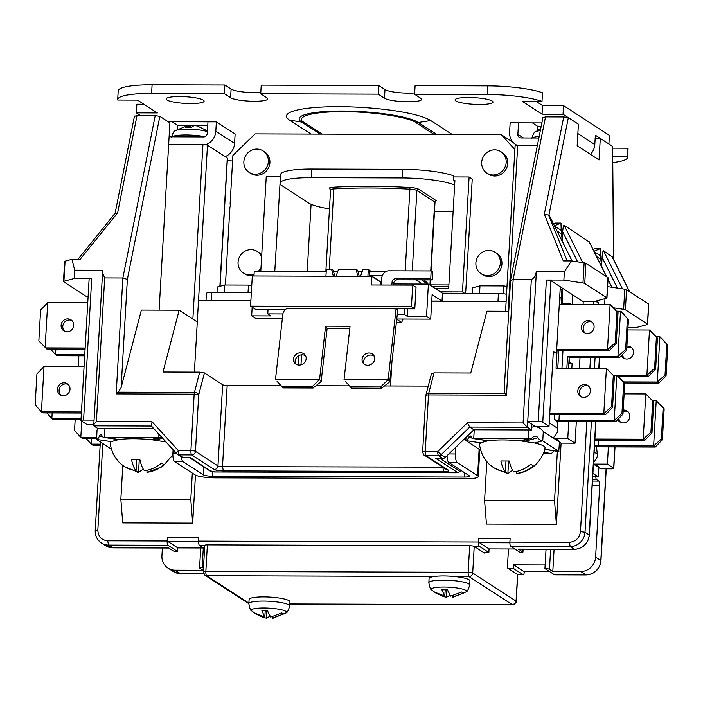 <?xml version="1.0" encoding="UTF-8"?>
<svg xmlns="http://www.w3.org/2000/svg" width="703" height="703" viewBox="0 0 703 703"><rect width="100%" height="100%" fill="white"/><g stroke="black" fill="none" stroke-linecap="round" stroke-linejoin="round"><path stroke-width="1.05" d="M251.656 610.854A17.601 3.093 3.3 0 1 263.897 607.981A17.601 3.093 3.3 0 1 286.103 612.84L286.103 612.84C287.035 613.016 288.239 610.749 289.715 606.039A20.466 3.603 3.3 0 0 288.871 604.923A20.466 3.603 3.3 0 0 263.449 601.074A20.466 3.603 3.3 0 0 248.844 603.675C249.776 608.534 250.707 610.925 251.656 610.854L255.743 613.912M289.715 606.039L289.961 601.856A20.466 3.603 -176.7 0 0 289.109 600.74A20.466 3.603 -176.7 0 0 266.674 596.944A20.466 3.603 -176.7 0 0 249.09 599.501L248.844 603.675M272.395 616.786L272.219 618.157L283.502 614L281.833 612.919L270.655 617.049L267.448 610.74L261.859 610.722L264.776 617.032L254.082 612.831M272.219 618.157L272.289 616.803L272.219 618.148L272.984 618.201L286.103 612.84M270.128 616.092L266.63 618.139L267.052 610.766M263.792 617.621L266.868 618.183L263.792 617.621L255.883 614.009M265.242 610.828L264.776 617.032M266.876 610.775L266.446 618.113M431.642 589.922A17.601 3.093 3.3 0 1 443.883 587.049A17.601 3.093 3.3 0 1 466.089 591.908L466.089 591.908C467.02 592.084 468.224 589.817 469.709 585.107A20.466 3.603 3.3 0 0 468.857 583.991A20.466 3.603 3.3 0 0 443.435 580.142A20.466 3.603 3.3 0 0 428.839 582.743C429.761 587.603 430.693 589.993 431.642 589.922L435.737 592.981M469.709 585.107L469.947 580.924A20.466 3.603 -176.7 0 0 469.094 579.808A20.466 3.603 -176.7 0 0 446.669 576.012A20.466 3.603 -176.7 0 0 429.076 578.569L428.839 582.743M452.38 595.854L452.214 597.225L463.488 593.068L461.818 591.988L450.641 596.118L447.442 589.808L441.844 589.791L444.762 596.1L434.067 591.9M452.214 597.216L452.284 595.872L452.205 597.225L452.969 597.269L466.089 591.908M450.113 595.16L446.616 597.207L447.038 589.835M443.778 596.689L446.862 597.251L443.778 596.689L435.869 593.077M445.227 589.896L444.762 596.1M446.862 589.843L446.431 597.181M540.335 130.617A17.601 3.093 -176.7 0 0 535.291 131.936L535.291 131.936C534.359 131.76 533.155 134.027 531.679 138.746M207.403 131.646A17.601 3.093 -176.7 0 0 187.235 129.115A17.601 3.093 -176.7 0 0 175.065 130.767L175.065 130.767C174.133 130.591 172.929 132.858 171.444 137.577M188.87 126.804L190.513 126.558L190.46 127.471M190.645 127.48L190.513 126.558M190.698 126.584L191.234 127.243M207.086 130.776L197.376 125.986L194.292 125.424L191.04 127.524L185.443 127.498L188.94 125.45L188.835 127.384L188.949 125.45L188.184 125.406L175.065 130.767M543.955 452.143L545.062 447.293C544.184 445.781 540.721 444.349 534.667 442.995L520.317 440.825C507.909 439.665 497.223 439.63 488.251 440.719L480.492 442.82L479.516 444.287C480.518 452.301 483.919 459.112 489.719 464.736L489.209 464.138C493.743 468.391 499.13 470.984 505.369 471.915C503.559 469.815 502.056 466.168 500.861 460.983L509.262 461.01C510.44 466.168 511.942 469.815 513.761 471.941C520.062 471.072 525.747 468.514 530.809 464.27L533.313 465.896C528.296 470.114 522.61 472.671 516.266 473.558L517.153 473.585C530.027 471.361 538.964 464.217 543.955 452.143A33.366 25.053 20.4 0 0 545.062 447.293M513.093 142.314L501.344 134.695L255.127 133.895L232.904 155.381L230.092 204.107A3.656 3.436 123 0 1 229.907 207.244L225.426 285.005M249.143 172.376L250.707 173.386A12.795 12.03 -57 0 0 263.045 173.623A12.795 12.03 -57 0 0 269.908 162.692A12.795 12.03 -57 0 0 264.627 151.918L263.063 150.899A12.795 12.03 123 0 1 268.344 161.672A12.795 12.03 123 0 1 261.481 172.613A12.795 12.03 123 0 1 249.143 172.376A12.795 12.03 123 0 1 243.862 161.593A12.795 12.03 123 0 1 250.725 150.662A12.795 12.03 123 0 1 263.063 150.899M254.082 273.95A12.795 12.03 123 0 1 243.343 272.957L244.908 273.968A12.795 12.03 -57 0 0 253.994 275.471M260.989 267.773A12.795 12.03 123 0 1 258.273 271.305M243.343 272.957A12.795 12.03 123 0 1 238.062 262.175A12.795 12.03 123 0 1 244.925 251.243A12.795 12.03 123 0 1 257.263 251.481A12.795 12.03 123 0 1 261.621 256.744M486.968 173.14L488.532 174.159A12.795 12.03 -57 0 0 500.87 174.397A12.795 12.03 -57 0 0 507.733 163.465A12.795 12.03 -57 0 0 502.452 152.692L500.888 151.672A12.795 12.03 123 0 1 506.169 162.446A12.795 12.03 123 0 1 499.306 173.377A12.795 12.03 123 0 1 486.968 173.14A12.795 12.03 123 0 1 481.687 162.367A12.795 12.03 123 0 1 488.55 151.435A12.795 12.03 123 0 1 500.888 151.672M481.168 273.722L482.733 274.741A12.795 12.03 -57 0 0 495.07 274.978A12.795 12.03 -57 0 0 501.933 264.047A12.795 12.03 -57 0 0 496.652 253.273L495.088 252.254A12.795 12.03 123 0 1 500.369 263.027A12.795 12.03 123 0 1 493.506 273.968A12.795 12.03 123 0 1 481.168 273.722A12.795 12.03 123 0 1 475.887 262.948A12.795 12.03 123 0 1 482.75 252.017A12.795 12.03 123 0 1 495.088 252.254M305.717 356.052A6.582 5.896 -37.5 0 0 302.114 354.83A6.582 5.896 -37.5 0 0 295.541 363.873M300.524 352.774A6.582 5.896 142.5 0 1 305.049 354.918A6.582 5.896 142.5 0 1 305.269 361.509A6.582 5.896 142.5 0 1 299.144 365.085A6.582 5.896 142.5 0 1 294.619 362.933A6.582 5.896 142.5 0 1 294.399 356.351A6.582 5.896 142.5 0 1 300.524 352.774M374.26 356.272A6.582 5.896 -37.5 0 0 370.657 355.059A6.582 5.896 -37.5 0 0 364.084 364.092M369.075 352.994A6.582 5.896 142.5 0 1 373.601 355.138A6.582 5.896 142.5 0 1 373.82 361.729A6.582 5.896 142.5 0 1 367.687 365.305A6.582 5.896 142.5 0 1 363.161 363.161A6.582 5.896 142.5 0 1 362.95 356.57A6.582 5.896 142.5 0 1 369.075 352.994M166.954 99.993A19.007 3.348 3.3 0 1 166.163 98.956A19.007 3.348 3.3 0 1 182.499 96.583A19.007 3.348 3.3 0 1 203.325 100.107A19.007 3.348 3.3 0 1 204.116 101.144A19.007 3.348 3.3 0 1 187.78 103.517A19.007 3.348 3.3 0 1 166.954 99.993M455.834 100.924A19.007 3.348 3.3 0 1 455.052 99.888A19.007 3.348 3.3 0 1 471.379 97.524A19.007 3.348 3.3 0 1 492.214 101.047A19.007 3.348 3.3 0 1 492.996 102.076A19.007 3.348 3.3 0 1 476.669 104.448A19.007 3.348 3.3 0 1 455.834 100.924M73.692 325.348A6.582 6.186 -57 0 0 64.632 319.689A6.582 6.186 -57 0 0 63.815 330.849A6.582 6.186 -57 0 0 73.692 325.348M71.759 320.427A6.582 6.186 -57 0 0 64.694 331.324M70.001 389.295A6.582 6.186 -57 0 0 60.941 383.627A6.582 6.186 -57 0 0 60.124 394.796A6.582 6.186 -57 0 0 70.001 389.295M68.077 384.365A6.582 6.186 -57 0 0 61.012 395.262M592.172 322.115A6.582 6.186 -57 0 0 585.107 333.011M594.097 327.044A6.582 6.186 -57 0 0 585.037 321.376A6.582 6.186 -57 0 0 584.228 332.545A6.582 6.186 -57 0 0 594.097 327.044M588.481 386.052A6.582 6.186 -57 0 0 581.416 396.949M590.415 390.982A6.582 6.186 -57 0 0 581.355 385.323A6.582 6.186 -57 0 0 580.537 396.483A6.582 6.186 -57 0 0 590.415 390.982M631.566 347.66A6.582 6.186 -57 0 0 626.821 347.66M621.47 355.586A6.582 6.186 -57 0 0 633.5 352.59A6.582 6.186 -57 0 0 626.909 346.131M627.884 411.598A6.582 6.186 -57 0 0 623.13 411.606M617.788 419.533A6.582 6.186 -57 0 0 629.809 416.528A6.582 6.186 -57 0 0 623.218 410.077M554.43 225.751L560.968 223.079L561.302 233.378L562.567 241.823M593.93 251.235L600.362 248.616L600.696 258.924L601.97 267.368M104.975 428.575L104.36 437.319A7.311 3.357 98.6 0 1 103.684 437.363A7.311 3.357 98.6 0 1 101.909 435.623A3.656 1.678 -81.4 0 0 101.03 434.753A3.656 1.678 -81.4 0 0 99.325 436.326A7.311 3.357 98.6 0 1 96.601 439.419L97.023 430.113A11.494 5.281 98.6 0 1 97.858 428.522M553.191 437.978L555.774 434.682A9.499 8.937 -57 0 0 557.848 430.877L557.857 428.487L549.219 422.89M538.436 426.255L536.301 426.879M532.417 427.064L531.749 426.985M250.892 300.568L198.527 300.401L194.388 372.124M192.684 523.137L190.794 499.561L120.846 499.332L122.735 522.918L192.684 523.137L195.452 475.087M167.165 541.02L167.367 537.435A3.656 1.063 90.2 0 0 168.202 541.697L177.797 547.918L177.587 551.512L167.999 545.291A3.656 1.063 -89.8 0 1 167.165 541.02L107.708 540.827C101.417 540.124 98.13 536.521 97.84 530.018L102.823 443.558M204.582 548.709L199.476 545.396A3.656 1.063 -89.8 0 1 198.641 541.125L198.844 537.531L167.367 537.435M478.427 542.031L478.638 538.445A3.656 1.063 90.2 0 0 479.472 542.707L489.06 548.929L488.857 552.514L479.261 546.301A3.656 1.063 -89.8 0 1 478.427 542.031L198.641 541.125M522.944 549.192L522.786 551.96A3.656 0.641 3.3 0 1 522.935 552.154A3.656 0.641 3.3 0 1 520.334 552.62L510.738 546.407A3.656 1.063 -89.8 0 1 509.903 542.136L510.114 538.542L478.638 538.445M583.086 304.373L583.235 301.649L593.727 301.684L593.578 304.408M556.407 524.324L554.526 500.738L484.578 500.518L486.458 524.095L556.407 524.324L561.091 443.136L575.08 443.18L576.337 421.369M579.395 368.31L580.019 357.432M506.134 301.402L431.739 301.156M390.534 385.965L391.905 362.115M544.825 449.428L558.112 451.44A7.311 3.357 -81.4 0 0 558.788 451.396L559.439 442.029A11.494 5.281 -81.4 0 0 556.723 439.445L555.08 439.199M531.732 427.283A11.494 10.009 -105.1 0 1 532.461 427.046A11.494 10.009 -105.1 0 1 543.296 431.554L559.439 442.029M593.517 462.609L595.177 460.228A9.499 8.937 -57 0 0 597.242 456.423L597.251 454.033L594.132 452.011M594.501 445.544L596.531 446.853L597.251 454.033M596.32 446.721A9.499 1.67 -176.7 0 0 600.028 446.862L655.284 447.046L653.614 445.966L598.358 445.781A3.656 0.641 3.3 0 1 594.51 445.368M594.817 440.122L644.862 440.289L643.192 439.208L594.879 439.05M197.288 321.956L179.151 310.199L162.999 372.019L199.722 372.142L194.423 392.415A3.656 2.32 14.6 0 1 198.712 394.849L204.432 372.933L199.722 372.142M606.803 297.747A3.656 0.641 3.3 0 1 606.953 297.949L608.113 277.834A3.656 0.641 -176.7 0 0 607.963 277.632L606.803 297.747L584.738 283.441A3.656 0.641 -176.7 0 0 582.972 282.957L563.876 280.066L546.389 280.014L538.226 421.545L527.733 421.51L531.907 424.217L531.573 429.964L473.866 429.779L445.315 457.372A3.656 3.436 -57 0 1 442.785 458.418L438.61 455.711A3.656 1.063 -89.8 0 1 437.776 451.449L425.236 451.405L428.496 394.928A3.656 0.641 -176.7 0 0 425.886 395.394L426 394.682A3.656 2.32 14.6 0 1 428.751 393.17L434.041 372.898L470.764 373.021L486.915 311.192L508.744 311.262M174.581 461.59L195.003 474.833A16.081 2.83 3.3 0 0 214.977 477.855L466.792 478.673A16.081 2.83 -176.7 0 0 478.26 476.625A16.081 2.83 -176.7 0 0 477.592 475.746L457.17 462.504L448.778 462.477L469.2 475.72A7.311 1.283 3.3 0 1 469.507 476.116A7.311 1.283 3.3 0 1 464.288 477.047L212.482 476.23A7.311 1.283 3.3 0 1 203.404 474.859L182.973 461.616L174.581 461.59A7.311 2.127 -89.8 0 1 172.912 453.048L173.096 449.779M182.973 461.616A7.311 2.127 -89.8 0 1 181.383 456.915M93.622 424.814L87.365 424.788L81.109 420.737A3.656 0.641 3.3 0 1 80.959 420.535L89.123 279.003A3.656 0.641 3.3 0 1 91.733 278.537L74.246 278.476L63.911 281.279L65.071 261.156A3.656 0.641 -176.7 0 0 64.632 261.437L63.472 281.551A3.656 0.641 3.3 0 1 63.911 281.279M88.103 296.64L87.453 296.534A3.656 0.641 3.3 0 1 85.696 296.06L63.622 281.754A3.656 0.641 3.3 0 1 63.472 281.551M280.884 385.604L227.183 385.429A3.656 0.641 -176.7 0 1 222.649 384.743L204.432 372.933M428.241 386.088L384.506 385.947M349.435 385.833L315.955 385.719M434.041 372.898L431.765 373.671M598.156 304.417L598.271 302.369A3.656 0.641 -176.7 0 0 593.727 301.684M575.08 443.18L567.778 438.452L568.771 421.352M572.268 304.337L572.813 294.891L583.235 301.649M571.284 304.329L570.572 303.872L570.546 304.329M567.541 356.316L569.21 357.396L619.571 357.563L617.911 356.483L567.541 356.316L566.855 368.275M571.829 368.284L572.093 363.732L570.01 362.379A3.656 1.063 -89.8 0 1 569.166 358.117L568.586 368.275M559.439 442.064L561.091 443.136M567.778 438.452L553.859 438.408M554.526 500.738L557.374 451.335M484.578 500.518L486.819 461.607M455.887 447.152L455.5 453.971L448.866 453.945M448.778 462.477A7.311 2.127 -89.8 0 1 447.064 455.685M553.797 438.364L553.85 437.354M442.785 458.418L435.79 458.4L457.258 472.319L458.681 472.179L461.238 470.562M531.907 424.217L535.036 426.246L549.025 426.29L542.769 422.231L550.932 280.699L560.309 286.78L556.662 350.006A3.656 1.063 -89.8 0 1 555.607 352.985A3.656 1.063 -89.8 0 1 555.414 352.924L553.331 351.57L549.025 426.29M425.886 395.394L422.626 451.871A3.656 0.641 3.3 0 1 425.236 451.405A3.656 1.063 90.2 0 0 426.071 455.676L448.584 470.272C449.437 471.089 447.802 471.537 443.672 471.599L223.343 470.887C218.967 470.79 215.944 470.333 214.257 469.507L191.743 454.911A3.656 1.063 -89.8 0 1 190.908 450.649L178.369 450.605L152.05 421.774L151.356 425.965L177.428 454.349A3.656 3.436 123 0 1 176.796 453.813A3.656 1.204 -42.4 0 1 176.717 453.743A3.656 1.204 -42.4 0 1 178.369 450.605A3.656 1.063 90.2 0 0 179.203 454.876A3.656 3.436 123 0 1 177.428 454.349L181.594 457.047A3.656 3.436 -57 0 0 183.378 457.574L190.372 457.6L211.234 471.502L214.424 471.985L456.282 472.768L458.681 472.179M153.878 428.733L97.902 428.558L93.727 425.851L102.7 270.26L74.72 270.163L74.246 278.476M572.813 294.891L560.309 286.78M598.271 302.369L596.188 301.016L606.513 298.221A3.656 0.641 3.3 0 0 606.953 297.949M546.389 280.014A3.656 0.641 3.3 0 1 550.932 280.699M431.747 301.069L442.011 301.095L432.108 294.68L430.702 319.109L397.476 318.995L397.441 319.716L396.677 319.716M403.065 319.013L401.606 322.422L397.441 319.716M190.794 499.561L192.323 473.093M120.846 499.332L122.805 465.368M161.637 437.231A7.311 6.362 -105.1 0 1 161.189 437.371A7.311 6.362 -105.1 0 1 158.869 437.494L158.852 434.182M96.487 439.445L111.469 449.164M165.926 441.932L150.987 439.63C138.588 438.47 127.902 438.435 118.93 439.524L111.171 441.625L110.195 443.092C111.188 451.106 114.589 457.917 120.398 463.532L119.888 462.943C124.413 467.187 129.8 469.78 136.048 470.711C134.229 468.611 132.735 464.973 131.54 459.788L139.932 459.815C141.118 464.973 142.612 468.611 144.44 470.738C150.741 469.868 156.426 467.31 161.488 463.075L163.992 464.701C158.966 468.919 153.289 471.476 146.936 472.363L162.472 466.66L172.868 454.876M158.667 437.468L104.475 437.292M622.981 414.137L621.944 413.461L623.719 382.564L624.765 383.24L622.981 414.137L615.89 421.501L614.22 420.42L558.964 420.245A3.656 0.641 3.3 0 1 554.421 419.55L557.128 421.308L557.857 428.487M562.435 288.16L562.734 298.854L561.882 290.234L560.177 289.126M457.17 462.504A7.311 2.127 -89.8 0 1 455.5 453.971M489.06 548.929L514.763 549.008M522.786 551.96L518.41 549.122A3.656 1.063 90.2 0 0 518.603 549.184L574.562 549.359C583.103 548.551 588.033 543.814 589.334 535.176A3.656 0.641 -176.7 0 0 589.184 534.974L585.01 532.276L580.476 531.582C579.43 538.085 575.731 541.662 569.36 542.329L509.903 542.136M469.683 545.73L468.154 572.312A3.656 0.641 3.3 0 1 472.697 572.998L474.226 546.416A3.656 0.641 -176.7 0 0 473.945 546.284A3.656 0.641 -176.7 0 0 469.683 545.73L207.385 544.878A3.656 0.641 -176.7 0 0 204.775 545.343A3.656 0.641 -176.7 0 0 204.793 545.414L199.476 545.396M474.226 546.416L483.611 552.505L488.857 552.514M177.797 547.918L203.492 547.997M168.764 548.041L112.902 547.865L108.543 545.097A14.622 13.752 123 0 1 101.417 542.997L105.582 545.704A14.622 13.752 -57 0 0 112.708 547.804L168.667 547.98L173.043 550.818A3.656 0.641 3.3 0 0 177.587 551.512M396.764 318.995L397.476 318.995M396.378 322.405L401.606 322.422M506.538 294.337A7.311 1.283 -176.7 0 0 498.427 293.379L442.468 293.195L442.011 301.095M538.226 421.545A3.656 0.641 3.3 0 1 542.769 422.231M282.325 318.626L255.83 318.538L251.665 315.832L252.166 307.176M211.181 300.445L211.638 292.448L251.349 292.571M531.573 429.964L527.408 427.257L523.076 422.978L467.416 422.802L469.701 427.072L527.408 427.257L536.38 271.666C535.238 276.27 533.559 278.81 531.354 279.293L513.172 279.232L545.519 116.865L543.155 117.586M473.866 429.779L469.701 427.072L441.15 454.674L445.315 457.372M568.85 363.723L572.093 363.732M456.282 472.768L214.503 471.924L214.274 471.344L214.503 471.924L209.731 470.659M80.959 420.535A3.656 0.641 3.3 0 1 83.569 420.069L91.733 278.537M93.894 420.104L83.569 420.069M562.418 241.639L572.057 261.015M549.667 216.313L562.084 240.98M604.975 298.643L604.642 304.443M607.963 277.632L585.898 263.326A3.656 0.641 -176.7 0 0 584.131 262.843L571.477 260.927L564.351 271.753L563.876 280.066M564.351 271.753L536.38 271.666M556.925 421.176A9.499 1.67 -176.7 0 0 560.625 421.325L615.89 421.501M562.734 298.854L562.462 303.573A3.656 0.641 -176.7 0 0 565.669 303.854L570.572 303.872M549.693 414.568A3.656 0.641 3.3 0 1 550.203 414.568L605.468 414.744L603.798 413.663L549.764 413.487M627.841 329.935L649.493 330.006L657.428 338.09L655.644 368.978L648.553 376.342L618.508 376.246L616.83 375.156L613.148 375.147M627.41 318.626L622.181 312.299L620.521 311.218L617.911 356.483L625.626 349.523L627.41 318.626L620.521 311.218L616.83 311.201M623.719 382.564L616.83 375.156L614.22 420.42L621.944 413.461M179.151 310.199L141.373 310.076L121.118 387.617L127.357 279.399L159.845 116.338L155.214 115.591L137.023 115.538L134.66 116.259M118.236 392.169L116.18 393.908L194.169 394.163A3.656 1.063 -89.8 0 1 194.423 392.415L118.236 392.169L121.118 387.617M542.98 117.331L510.545 280.154L504.183 390.429L504.939 393.425L428.751 393.17A3.656 1.063 90.2 0 0 428.496 394.928L506.485 395.183L504.939 393.425M81.451 411.967L41.415 411.835L43.085 412.916L81.39 413.039M81.065 418.689L51.837 418.593L53.507 419.673L81.003 419.761M96.601 437.433L80.819 437.38L82.479 438.461L96.539 438.505M100.204 444.164L91.241 444.138L92.91 445.219L100.142 445.245M74.72 270.163L71.917 259.31L65.071 261.156M84.694 355.823L57.198 355.736L55.528 354.655L55.853 349.004M84.755 354.751L55.528 354.655L50.458 348.987M46.776 412.933L51.837 418.593L52.163 412.951M537.347 145.618L517.698 145.547A3.656 0.641 -176.7 0 0 515.088 146.013L505.562 311.253M220.048 286.253L227.429 158.254A3.656 0.641 -176.7 0 0 227.28 158.052L207.473 145.213A3.656 0.641 -176.7 0 0 202.939 144.528L168.658 144.414L159.106 310.128M595.169 138.368L600.283 138.386L599.044 159.933L577.154 145.741L578.402 124.194L568.34 117.665L563.709 116.918L545.519 116.865M211.638 292.448A7.311 1.283 -176.7 0 0 206.427 293.379L206.023 300.427M143.254 469.077L138.658 472.354L125.38 467.047M121.215 464.129L120.398 463.532M558.903 451.37L542.751 440.895L543.296 431.554M543.41 453.505L551.029 453.497A7.311 3.357 -81.4 0 0 553.595 450.755M542.751 440.895L542.549 440.869A7.311 6.362 -105.1 0 1 537.9 437.749A3.656 3.181 74.9 0 0 534.412 436.255A3.656 3.181 74.9 0 0 533.12 437.02A7.311 6.362 -105.1 0 1 530.519 438.567A7.311 6.362 -105.1 0 1 528.19 438.69L528.489 429.955M474.297 429.779L473.69 438.514A7.311 3.357 98.6 0 1 473.005 438.558A7.311 3.357 98.6 0 1 471.238 436.827A3.656 1.678 -81.4 0 0 470.351 435.957A3.656 1.678 -81.4 0 0 468.646 437.521A7.311 3.357 98.6 0 1 465.922 440.614L480.79 450.359M465.808 440.649L466.001 437.38M527.988 438.663L473.796 438.487M512.575 470.281L507.979 473.55L494.71 468.242M490.545 465.333L489.719 464.736M508.462 548.99L507.373 567.91L517.584 574.536L516.055 601.118L472.697 572.998A3.656 3.436 -57 0 1 468.989 576.583A3.656 1.063 -89.8 0 1 468.154 572.312L205.847 571.46L207.385 544.878M483.611 552.505L484.437 553.041L484.472 552.505M442.468 293.195L428.399 284.074L426.536 316.403L407.301 316.341L404.383 314.452L397.274 314.426M430.702 319.109L426.536 316.403M428.399 284.074L393.68 283.959M381.457 283.924L380.138 283.915L380.068 285.005M598.833 467.609L600.696 468.813L611.188 468.848A3.656 0.641 -176.7 0 0 613.798 468.383A3.656 0.641 -176.7 0 0 613.64 468.189L607.392 464.129L608.385 446.897M607.392 464.129L593.464 464.085M282.878 313.916L267.773 313.872L270.901 315.893L251.665 315.832M253.968 275.971L254.231 271.288L326.201 271.525M467.416 422.802L437.776 451.449L441.15 454.674A3.656 3.436 -57 0 1 438.61 455.711L426.071 455.676A3.656 3.436 123 0 1 424.287 455.149L446.8 469.745L448.584 470.272M151.417 426.036L93.727 425.851C93.332 425.218 94.22 423.795 96.39 421.598L104.677 277.905L102.41 272.509M666.066 375.736L665.029 375.059L666.804 344.171L659.915 336.763L667.85 344.848L666.066 375.736L658.975 383.1L624.536 382.994M661.338 439.006L663.122 408.109L656.224 400.701L664.159 408.786L662.384 439.683L661.338 439.006L653.614 445.966L656.224 400.701L652.542 400.692M662.384 439.683L655.284 447.046M656.224 336.746L659.915 336.763L657.305 382.019L623.579 381.914M600.362 248.616L595.037 248.598A19.376 5.633 90.2 0 0 593.165 249.697M618.895 418.382A6.582 6.186 -57 0 0 620.819 422.494M622.577 354.444A6.582 6.186 -57 0 0 624.501 358.556M651.962 432.925L650.916 432.248L643.192 439.208L645.802 393.944L653.737 402.028L651.962 432.925L644.862 440.289M624.15 393.873L645.802 393.944L653.737 402.028M655.644 368.978L654.607 368.302L656.382 337.414L649.493 330.006L646.883 375.261L616.847 375.165M567.189 260.918L548.604 215.1L544.333 214.178L563.279 260.901L571.477 260.927M548.604 215.1L549.333 215.654M647.604 324.303L648.764 304.188A3.656 0.641 -176.7 0 0 648.614 303.986L647.454 324.101A3.656 0.641 3.3 0 1 647.604 324.303A3.656 0.641 3.3 0 1 647.164 324.575L636.839 327.37L627.99 327.343M647.454 324.101L625.389 309.795L626.549 289.68A3.656 0.641 -176.7 0 0 624.782 289.197L607.612 286.596M624.782 289.197L623.623 309.311A3.656 0.641 3.3 0 1 625.389 309.795M623.623 309.311L613.816 307.826M589.272 241.999L564.14 225.25C563.481 225.303 562.998 227.491 562.681 231.814L562.259 239.002M560.968 223.079L555.642 223.062A19.376 5.633 90.2 0 0 553.683 224.257M561.46 304.302L561.811 298.195L559.711 297.105M557.119 349.558L558.788 350.639L609.15 350.806L616.25 343.433L615.204 342.765L607.48 349.716L557.119 349.558L556.047 368.24L606.408 368.398L603.798 413.663L611.522 406.703L612.559 407.38L605.468 414.744M558.788 350.639L557.778 368.24M560.142 297.114L559.729 304.294L610.09 304.461L607.48 349.716L609.15 350.806M612.199 256.859L603.534 250.795C602.884 250.848 602.392 253.036 602.076 257.36L601.663 264.548M592.453 481.054L598.903 481.072L596.61 479.587A3.656 1.063 -89.8 0 1 595.775 476.722M598.903 481.072A3.656 1.063 -89.8 0 1 599.738 485.342L595.599 557.189A14.622 13.752 123 0 1 580.783 571.513L552.804 571.416L554.078 549.298M600.283 138.386L612.621 146.382L613.491 259.328M628.456 319.303L626.672 350.191L619.571 357.563M626.672 350.191L625.626 349.523M618.499 376.237L624.765 383.24M159.845 116.338L169.906 122.867L168.658 144.414M155.214 115.591L122.867 277.966L127.357 279.399M510.677 280.638L513.172 279.232L506.485 395.183M85.142 348.029L45.106 347.897L47.716 302.633L87.752 302.765M44.025 366.571L36.934 373.943L35.15 404.831L41.415 411.835L44.025 366.571L84.061 366.702M47.716 302.633L40.616 309.997L38.841 340.893L46.776 348.978L85.081 349.101M75.159 419.744L74.544 430.377L80.819 437.38L81.75 421.15M86.17 438.47L91.241 444.138L91.566 438.487M116.18 393.908L122.867 277.966L104.677 277.905M115.072 213.686L117.647 212.789L80.116 259.337L71.917 259.31M203.457 568.279L202.183 567.453A3.656 0.641 3.3 0 0 199.573 567.919A3.656 0.641 3.3 0 0 199.731 568.121L203.062 570.282L175.082 570.195A14.622 13.752 123 0 1 167.955 568.094A14.622 13.752 123 0 1 161.927 555.774L162.367 548.024M517.672 145.547A14.622 13.752 123 0 1 515.633 144.475A14.622 13.752 123 0 1 509.596 132.164L510.141 122.823L518.533 122.849L517.865 134.343A3.656 3.436 -57 0 0 521.16 137.946L538.858 138.008M600.257 138.377L595.353 135.204L594.808 144.537L577.857 133.552M590.45 154.361A14.622 13.752 -57 0 0 594.808 144.537M169.098 136.804L203.598 136.918A3.656 3.436 -57 0 0 207.297 133.333L207.965 121.839L216.357 121.865L235.118 134.036L234.582 143.368A14.622 13.752 123 0 1 225.109 156.646M234.582 143.368L215.821 131.206A14.622 13.752 123 0 1 205.689 144.73M215.821 131.206L216.357 121.865M516.266 473.558L516.38 471.476M508.585 461.063L507.874 473.532M505.984 461.168L505.369 471.915M146.936 472.363L147.059 470.281M139.264 459.859L138.544 472.337M136.663 459.973L136.048 470.711M552.804 571.416L549.465 569.254A3.656 0.641 3.3 0 0 544.93 568.569L545.133 564.975L513.656 564.878L513.454 568.463L508.207 568.446M203.712 563.868L202.394 563.868L203.659 564.685M289.829 604.035L512.54 604.756A3.656 1.063 -89.8 0 1 512.346 604.694A3.656 3.436 123 0 0 516.055 601.118A3.656 0.641 3.3 0 1 516.204 601.311L517.733 574.729A3.656 0.641 -176.7 0 0 517.724 574.667A3.656 0.641 -176.7 0 0 517.584 574.536M524.324 571.161L524.289 571.767A3.656 1.063 -89.8 0 1 523.234 574.746A3.656 1.063 -89.8 0 1 523.041 574.685L513.454 568.463M407.301 316.341L407.731 308.802M404.383 314.452L404.708 308.793M349.813 328.301L327.15 328.231L321.139 381.588L319.557 379.523L275.488 379.383L282.808 314.39A7.311 6.547 142.5 0 1 286.877 308.529L414.788 308.828L416.027 287.272L412.696 285.11L371.421 284.979L371.922 276.358L380.261 281.762L380.138 283.915M370.428 276.349L370.49 275.26L381.544 282.43M267.773 313.872L268.019 309.557L285.339 309.619M385.701 271.718L369.901 271.666M362.203 271.639L358.055 271.63M337.721 271.56L333.574 271.551M382.45 275.304L370.49 275.26M658.975 383.1L657.305 382.019L665.029 375.059M663.122 408.109L664.159 408.786M648.553 376.342L646.883 375.261L654.607 368.302M652.7 401.351L650.916 432.248M648.614 303.986L626.549 289.68M616.988 311.868L611.759 305.541L610.09 304.461L616.988 311.868L615.204 342.765M618.034 312.545L616.25 343.433M614.343 376.483L606.408 368.398L614.343 376.483L612.559 407.38M613.297 375.806L611.522 406.703M613.657 259.653L612.621 146.382M333.327 276.226L331.588 269.17L333.257 270.251L334.725 276.235M336.025 276.235L338.582 269.187L356.07 269.249L357.739 270.33L359.207 276.314M78.464 366.685L78.85 355.806M472.302 293.292L472.618 287.826L479.982 285.831L479.551 293.318M506.995 286.393L503.77 285.91L503.322 293.696M311.104 134.08L289.522 120.09A73.789 12.988 3.3 0 1 339.083 106.671A73.789 12.988 3.3 0 1 430.719 120.547L452.301 134.537M568.156 117.568L563.041 114.255L542.057 114.185L522.25 101.346L542.004 101.408L542.505 92.787A47.514 8.366 -176.7 0 0 487.847 85.889L415.095 85.652L414.603 94.272L487.346 94.51A47.514 8.366 3.3 0 1 542.004 101.408M414.673 92.954A19.007 3.348 3.3 0 1 384.98 89.589L384.479 98.209A19.007 3.348 3.3 0 0 405.315 101.733A19.007 3.348 3.3 0 0 421.642 99.36A19.007 3.348 3.3 0 0 420.851 98.323L414.603 94.272M384.479 98.209L378.232 94.149L260.716 93.771L261.217 85.151L378.724 85.529L378.232 94.149M260.795 92.453A19.007 3.348 3.3 0 1 231.094 89.088L230.593 97.708A19.007 3.348 3.3 0 0 251.428 101.232A19.007 3.348 3.3 0 0 267.755 98.859A19.007 3.348 3.3 0 0 266.973 97.822L260.716 93.771M230.593 97.708L224.345 93.657L151.602 93.42L152.094 84.799A47.514 8.366 -176.7 0 0 118.201 90.845L117.709 99.466A47.514 8.366 3.3 0 1 151.602 93.42M140.495 115.547L136.356 112.867L157.34 112.937L137.542 100.098L117.779 100.028A47.514 8.366 3.3 0 1 117.709 99.466M207.965 121.839L168.122 121.707M232.579 161.013A47.514 8.366 3.3 0 1 227.306 160.425M627.551 157.384L628.043 148.764A47.514 8.366 -176.7 0 0 627.972 148.201L627.471 156.822A47.514 8.366 3.3 0 1 627.551 157.384A47.514 8.366 3.3 0 1 612.911 162.534M627.471 156.822L612.867 156.778M541.864 122.928L518.533 122.849M537.558 130.354L537.786 126.391L532.391 122.893M563.041 114.255L563.534 105.635L609.396 135.363L608.903 143.966M251.753 285.576L248.458 285.075L248.027 292.562M248.458 285.075L224.679 284.996L224.248 292.483M224.679 284.996L217.315 286.991L216.999 292.466M177.332 129.185L177.56 125.222L172.165 121.724M136.356 112.867L136.857 104.246L143.974 104.272M513.656 564.878L523.243 571.091A3.656 1.063 90.2 0 0 523.445 571.152L549.043 571.24M202.183 567.453L203.308 547.997M371.922 276.358L252.307 275.963L250.567 306.139L411.448 306.666L412.696 285.11M414.788 308.828L411.448 306.666M268.019 309.557L255.778 309.522L250.567 306.139M380.007 308.714L373.697 308.81M389.69 381.808L381.632 388.241L351.553 388.144L350.56 386.852L380.639 386.949L388.109 379.743L396.079 308.881L397.775 309.979L389.69 381.808L388.109 379.743L344.039 379.602L350.041 326.245L325.559 326.166L327.15 328.231M434.832 288.248L448.699 288.292L454.911 180.522L454.323 180.522A43.867 7.724 -176.7 0 0 453.47 180.179L453.716 175.873A43.867 7.724 -176.7 0 0 402.766 169.318L311.842 169.028A43.867 7.724 -176.7 0 0 280.559 174.608L280.058 183.228A43.867 7.724 3.3 0 1 311.341 177.648L311.842 169.028M464.542 293.265L462.477 291.93L440.403 291.859M422.327 284.056L415.86 279.856M280.242 179.959L274.776 271.358M311.077 204.292L307.202 271.463M280.058 183.228A43.867 7.724 3.3 0 0 281.877 185.618L308.977 203.185A43.867 7.724 3.3 0 0 329.461 208.861M666.804 344.171L667.85 344.848M656.382 337.414L657.428 338.09M544.93 568.569L554.518 574.79A3.656 1.063 90.2 0 0 554.711 574.852L586.188 574.949C594.738 574.14 599.659 569.404 600.96 560.766L606.267 468.831M325.937 276.209L326.341 269.152L331.588 269.17M356.07 269.249L357.809 276.305M503.77 285.91L479.982 285.831M563.534 105.635L542.549 105.564L542.057 114.185M542.549 105.564L536.117 101.39M384.98 89.589L378.724 85.529M231.094 89.088L224.837 85.028L224.345 93.657M224.837 85.028L152.094 84.799M207.763 125.319L177.56 125.222M627.972 148.201L612.796 148.148M541.169 126.399L537.786 126.391M367.906 276.341L368.31 269.284L369.98 270.365L369.629 276.349M360.507 276.314L363.064 269.267L368.31 269.284M321.139 381.588L313.081 388.012L283.001 387.915L282.008 386.632L312.088 386.729L319.557 379.523L325.559 326.166M396.079 308.881L390.499 308.749M381.395 285.005L381.799 277.957A7.311 6.872 123 0 1 389.207 270.796L431.176 270.927L430.719 278.827L395.745 278.713L397.415 279.803A3.656 3.436 -57 0 0 393.715 283.379L393.618 285.049M431.176 270.927L432.846 272.008L432.389 279.908L397.415 279.803M351.553 388.144L345.621 381.667L350.56 386.852M283.001 387.915L277.079 381.439L282.008 386.632M330.507 189.397L329.549 188.773C328.6 188 329.795 187.49 333.143 187.235C356.526 185.873 382.142 185.961 409.99 187.49C414.155 187.763 416.949 188.29 418.382 189.063L436.185 200.601L435.227 201.805M453.11 211.726L434.472 211.665M402.766 169.318L402.274 177.938A43.867 7.724 3.3 0 1 454.648 185.082M402.274 177.938L311.341 177.648M453.655 176.928L469.112 176.98L462.477 291.93M454.903 180.768A43.867 7.724 -176.7 0 0 454.323 180.522M469.112 176.98L472.24 179.001L465.65 293.274M260.787 271.314L266.261 176.321L280.453 176.365M261.709 255.18A12.795 12.03 -57 0 0 258.827 252.5L257.263 251.481M501.344 134.695L514.886 149.537M391.887 285.04L392.046 282.298A3.656 3.436 123 0 1 395.745 278.713M432.389 279.908L430.719 278.827M380.639 386.949L381.632 388.241M312.088 386.729L313.081 388.012M594.474 464.745L596.126 464.991A11.494 5.281 98.6 0 1 598.842 467.574L593.437 464.068M598.842 467.574L598.297 476.915L592.893 473.409M592.699 476.862A7.311 3.357 -81.4 0 0 592.989 476.3M592.734 476.265L597.506 476.986A7.311 3.357 -81.4 0 0 598.191 476.942L598.297 476.915M539.183 136.408A20.466 3.603 -176.7 0 0 532.224 137.981M204.854 136.69A20.466 3.603 -176.7 0 0 186.049 134.967A20.466 3.603 -176.7 0 0 171.989 136.813M556.987 230.909L561.363 233.739M596.601 256.586L600.757 259.284M590.511 357.467L589.887 368.346M586.829 421.405L580.476 531.582M598.684 440.14L598.358 445.781M176.093 453.057L172.912 453.048M203.404 474.859L203.852 466.968M95.38 530.686L97.84 530.018M167.999 545.291L108.543 545.097L107.708 540.827M168.202 541.697L198.615 541.793M479.261 546.301L473.945 546.284M479.472 542.707L509.886 542.804M510.738 546.407L570.195 546.6L569.36 542.329M518.41 549.122L574.369 549.298L570.195 546.6A14.622 13.752 -57 0 0 585.01 532.276L591.408 421.422M594.466 368.363L595.09 357.484M212.482 476.23L212.737 471.731M464.542 472.697L464.288 477.047M118.93 439.524L104.36 437.319M158.869 437.494L150.987 439.63M162.507 438.189L155.372 440.122M96.601 439.419L111.171 441.625M102.691 436.835L99.325 436.326M561.882 290.234L561.433 297.949M554.711 414.577L554.421 419.55M479.121 449.279L477.592 475.746M498.427 293.379L497.97 301.376M183.378 457.574L179.203 454.876L191.743 454.911A3.656 3.436 -57 0 0 195.452 451.335L198.712 394.849A3.656 0.641 -176.7 0 0 194.169 394.163L190.908 450.649A3.656 0.641 3.3 0 1 195.452 451.335L217.965 465.931L222.649 384.743M455.816 472.706L457.258 472.319M439.955 458.409L460.096 471.467M151.435 426.036L176.655 453.663M300.981 364.831L301.552 354.857M599.413 357.493L598.789 368.372M595.731 421.44L589.184 534.974A14.622 13.752 -57 0 1 574.369 549.298A3.656 1.063 90.2 0 0 574.562 549.359M584.738 283.441L585.898 263.326M584.131 262.843L582.972 282.957M558.964 420.245L559.289 414.594M561.961 368.258L562.971 350.648M565.643 304.311L565.669 303.854M570.01 362.379L568.929 362.379M442.846 467.179L222.508 466.616L227.183 385.429M223.343 470.887L222.508 466.616A3.656 0.641 3.3 0 1 217.965 465.931C217.631 468.11 216.392 469.305 214.257 469.507M443.083 467.328A3.656 0.641 3.3 0 1 442.837 467.328L443.672 471.599M508.146 311.262L517.698 145.547M202.939 144.528L192.868 319.092M198.527 300.401L207.473 145.213M227.28 158.052L219.881 286.297M558.788 451.396L544.869 449.287M534.667 442.995L542.549 440.869M543.85 452.416L551.029 453.497M488.251 440.719L473.69 438.514M528.19 438.69L520.317 440.825M537.9 437.749L524.693 441.326M465.922 440.614L480.492 442.82M472.012 438.031L468.646 437.521M204.775 545.343L203.246 571.926A3.656 0.641 3.3 0 1 205.847 571.46A3.656 1.063 90.2 0 0 206.682 575.731L248.88 603.086M555.414 352.924L553.252 352.915M531.354 279.293L523.076 422.978M152.05 421.774L96.39 421.598M601.03 256.173L594.184 251.736M588.947 241.331L606.557 276.727M608.007 279.636L611.795 287.237M582.743 262.632L564.14 225.25M563.709 116.918L544.333 214.178M561.635 230.637L554.579 226.058M606.1 468.831L600.81 560.563L595.599 557.189M548.876 215.355L568.34 117.665M117.647 212.789L137.023 115.538M546.038 549.271L545.133 564.975M517.724 574.667L523.041 574.685M289.838 603.974L512.346 604.694L468.989 576.583L454.595 576.539M248.264 603.315L248.853 603.631A3.656 3.436 123 0 1 248.264 603.315L204.907 575.203A3.656 3.436 -57 0 0 206.682 575.731L434.419 576.469M432.389 286.666L448.786 286.719M614.87 446.915L613.64 468.189M562.681 231.814L577.638 261.859M602.076 257.36L617.366 288.081M622.48 288.854L603.534 250.795M611.874 256.2L629.493 291.587M596.61 479.587L592.541 479.569M592.207 485.316L599.738 485.342M580.783 571.513L585.994 574.887A14.622 13.752 -57 0 0 600.81 560.563L600.96 560.766M167.955 568.094L173.166 571.469A14.622 13.752 -57 0 0 180.293 573.569L175.082 570.195M523.436 137.955L517.865 134.343M548.946 571.179L523.243 571.091M549.465 569.254L550.616 549.289M421.633 279.873L427.275 284.065M554.518 574.79L585.994 574.887A3.656 1.063 90.2 0 0 586.188 574.949M203.589 573.71L180.293 573.569L203.562 573.648M320.208 134.106L301.675 122.094L289.522 120.09M322.282 134.115L304.039 122.287A16.081 15.123 123 0 1 301.675 122.094A60.968 10.73 3.3 0 1 342.625 111.012A60.968 10.73 3.3 0 1 418.338 122.471L436.871 134.493M430.719 120.547L418.338 122.471A16.081 15.123 123 0 1 415.956 122.656L434.19 134.484M487.847 85.889L487.346 94.51M427.301 283.555A2.197 2.065 -57 0 0 426.396 281.71L427.301 283.555M304.039 122.287C296.912 119.123 302.132 111.672 343.319 111.663C384.963 111.944 413.329 119.501 415.956 122.656M392.046 282.298L393.715 283.379M434.726 201.84L435.412 201.629L435.008 202.438A7.311 1.283 -176.7 0 0 434.7 202.033L436.185 200.601M430.728 270.927L434.7 202.033L416.897 190.495A1.459 1.371 123 0 1 418.382 189.063M412.266 270.866L416.897 190.495A7.311 1.283 -176.7 0 0 409.902 189.177A138.886 24.447 -176.7 0 0 333.855 188.931A7.311 1.283 -176.7 0 0 330.559 189.819L330.243 188.975A1.459 1.371 -57 0 0 329.549 188.773M329.232 269.161L333.855 188.931L333.143 187.235M405.2 270.84L409.99 187.49M430.21 279.908L429.928 284.864M598.191 476.942L592.743 476.116M535.291 131.936L540.721 128.675M207.438 130.925L206.497 130.213M532.461 427.046L531.732 427.248M100.336 441.941L95.23 530.484C95.072 535.809 97.128 539.983 101.417 542.997M152.331 439.77L161.189 437.371M103.684 437.363L118.429 439.595M522.935 552.154L523.111 549.192M210.285 471.142L189.397 457.591M479.815 449.727L478.26 476.625M298.933 355.621L298.388 365.042M426 394.682L431.563 373.381M138.658 472.354L137.437 472.161M521.652 440.966L530.519 438.567M473.005 438.558L487.75 440.79M507.979 473.55L506.766 473.356M555.607 352.985L553.252 352.976M572.128 261.024L562.259 241.208M561.969 240.901L549.509 215.883M589.334 535.176L595.898 421.44M598.956 368.372L599.58 357.493M112.902 547.865L105.582 545.704M515.633 144.475L517.303 145.556M204.907 575.203L203.246 571.926M422.626 451.871C423.373 454.384 423.927 455.474 424.287 455.149M613.798 468.383L615.028 446.915M611.856 287.246L608.016 279.522M606.654 276.78L589.114 241.56M629.58 291.648L612.049 256.428M134.484 116.004L115.116 213.237M115.23 213.097L77.954 259.328M199.573 567.919L200.724 547.989M512.54 604.756C515.914 603.086 517.136 601.944 516.204 601.311M517.733 574.729L523.234 574.746M429.621 284.864L448.892 284.926M180.495 573.63L173.166 571.469M423.584 279.882L426.396 281.71M330.559 189.819L325.849 271.525M435.008 202.438L431.053 270.927M430.535 279.908L430.254 284.864"/></g></svg>
